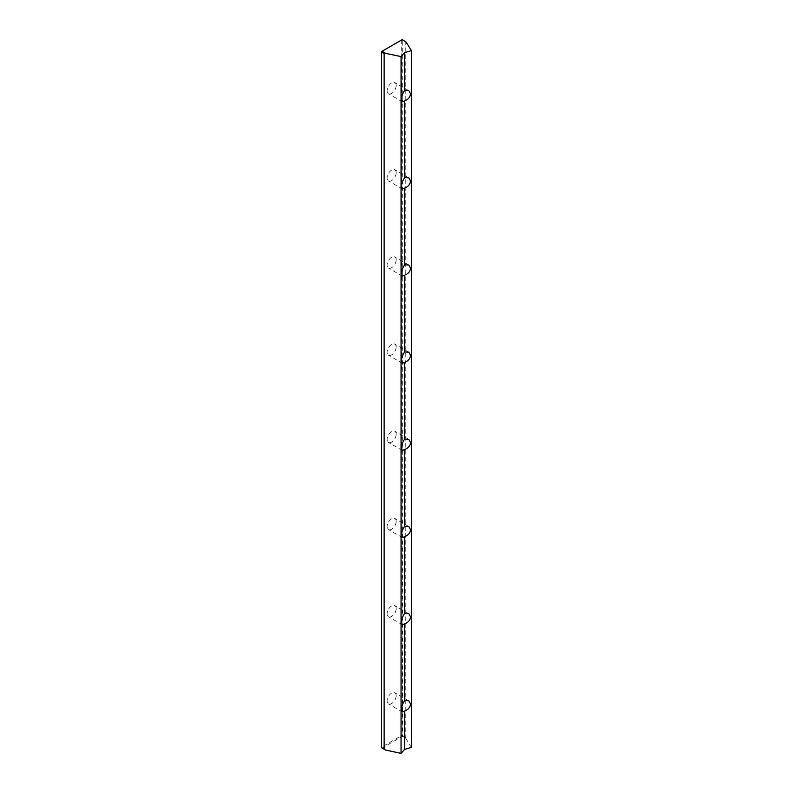 <?xml version="1.0" encoding="UTF-8"?>
<svg xmlns="http://www.w3.org/2000/svg" width="793" height="793" viewBox="0 0 793 793"><rect width="100%" height="100%" fill="white"/><g stroke="black" fill="none" stroke-linecap="round" stroke-linejoin="round"><path stroke-width="0.59" stroke-dasharray="3.96 2.97" d="M396.163 85.555A6.403 3.697 120 0 0 394.835 82.621A6.403 3.697 120 0 0 388.431 86.328A6.403 3.697 120 0 0 388.431 93.723A6.403 3.697 120 0 0 393.368 92.008A6.403 3.697 120 0 0 396.163 85.555M396.163 172.725A6.403 3.697 120 0 0 394.835 169.791A6.403 3.697 120 0 0 388.431 173.489A6.403 3.697 120 0 0 388.431 180.883A6.403 3.697 120 0 0 393.368 179.168A6.403 3.697 120 0 0 396.163 172.725M396.163 259.886A6.403 3.697 120 0 0 394.835 256.962A6.403 3.697 120 0 0 388.431 260.659A6.403 3.697 120 0 0 388.431 268.054A6.403 3.697 120 0 0 393.368 266.339A6.403 3.697 120 0 0 396.163 259.886M396.163 347.056A6.403 3.697 120 0 0 394.835 344.122A6.403 3.697 120 0 0 388.431 347.82A6.403 3.697 120 0 0 388.431 355.214A6.403 3.697 120 0 0 393.368 353.5A6.403 3.697 120 0 0 396.163 347.056M396.163 434.227A6.403 3.697 120 0 0 394.835 431.293A6.403 3.697 120 0 0 388.431 434.99A6.403 3.697 120 0 0 388.431 442.385A6.403 3.697 120 0 0 393.368 440.67A6.403 3.697 120 0 0 396.163 434.227M396.163 521.388A6.403 3.697 120 0 0 394.835 518.453A6.403 3.697 120 0 0 388.431 522.161A6.403 3.697 120 0 0 388.431 529.555A6.403 3.697 120 0 0 393.368 527.841A6.403 3.697 120 0 0 396.163 521.388M396.163 608.558A6.403 3.697 120 0 0 394.835 605.624A6.403 3.697 120 0 0 388.431 609.321A6.403 3.697 120 0 0 388.431 616.716A6.403 3.697 120 0 0 393.368 615.001A6.403 3.697 120 0 0 396.163 608.558M396.163 695.719A6.403 3.697 120 0 0 394.835 692.795A6.403 3.697 120 0 0 388.431 696.492A6.403 3.697 120 0 0 388.431 703.887A6.403 3.697 120 0 0 393.368 702.172A6.403 3.697 120 0 0 396.163 695.719M405.847 41.751L401.704 39.937L402.705 39.937L402.705 735.527L402.2 736.4L401.704 39.937L381.572 51.565L381.572 747.73L385.715 750.128M405.263 737.004L401.704 735.527L381.572 747.155L382.077 748.027L402.2 736.4L405.847 738.501L405.263 737.004L405.263 41.414M411.428 747.363L405.847 738.501M408.821 90.699L394.835 82.621M402.418 101.791L388.431 93.723M408.821 177.87L394.835 169.791M402.418 188.962L388.431 180.883M408.821 265.031L394.835 256.962M402.418 276.133L388.431 268.054M408.821 352.201L394.835 344.122M402.418 363.293L388.431 355.214M408.821 439.372L394.835 431.293M402.418 450.464L388.431 442.385M408.821 526.532L394.835 518.453M402.418 537.624L388.431 529.555M408.821 613.703L394.835 605.624M402.418 624.795L388.431 616.716M408.821 700.863L394.835 692.795M402.418 711.965L388.431 703.887"/><path stroke-width="1.19" d="M410.566 93.871C410.209 97.152 408.226 99.492 404.608 100.899L402.418 101.791C400.842 98.956 401.575 95.17 404.608 90.432L408.821 90.699L410.566 93.871M410.566 181.042C410.209 184.323 408.226 186.662 404.608 188.06L402.418 188.962C400.842 186.127 401.575 182.331 404.608 177.602L408.821 177.87L410.566 181.042M410.566 268.212C410.209 271.484 408.226 273.823 404.608 275.23L402.418 276.133C400.842 273.288 401.575 269.501 404.608 264.773L408.821 265.031L410.566 268.212M410.566 355.373C410.209 358.654 408.226 360.993 404.608 362.391L402.418 363.293C400.842 360.458 401.575 356.672 404.608 351.933L408.821 352.201L410.566 355.373M410.566 442.544C410.209 445.815 408.226 448.164 404.608 449.562L402.418 450.464C400.842 447.619 401.575 443.832 404.608 439.104L408.821 439.372L410.566 442.544M410.566 529.704C410.209 532.985 408.226 535.325 404.608 536.732L402.418 537.624C400.842 534.789 401.575 531.003 404.608 526.265L408.821 526.532L410.566 529.704M410.566 616.875C410.209 620.156 408.226 622.495 404.608 623.893L402.418 624.795C400.842 621.95 401.575 618.163 404.608 613.435L408.821 613.703L410.566 616.875M410.566 704.035C410.209 707.316 408.226 709.656 404.608 711.063L402.418 711.965C400.842 709.12 401.575 705.334 404.608 700.596L408.821 700.863L410.566 704.035M404.608 90.432L404.608 52.665L401.06 56.6L385.715 53.369L382.077 51.267L402.2 39.65L405.847 41.751L411.428 50.613L404.608 52.665M384.129 749.207L384.129 53.627L381.572 52.14L382.077 51.267L381.572 51.565L381.572 747.73L385.715 750.128L401.06 753.35L401.06 56.6M401.06 753.35L404.608 749.415L404.608 711.063M404.608 700.596L404.608 623.893M404.608 613.435L404.608 536.732M404.608 526.265L404.608 449.562M404.608 439.104L404.608 362.391M404.608 351.933L404.608 275.23M404.608 264.773L404.608 188.06M404.608 177.602L404.608 100.899M384.129 53.627L385.715 53.369M404.608 749.415L411.428 747.363L411.428 50.613"/></g></svg>
